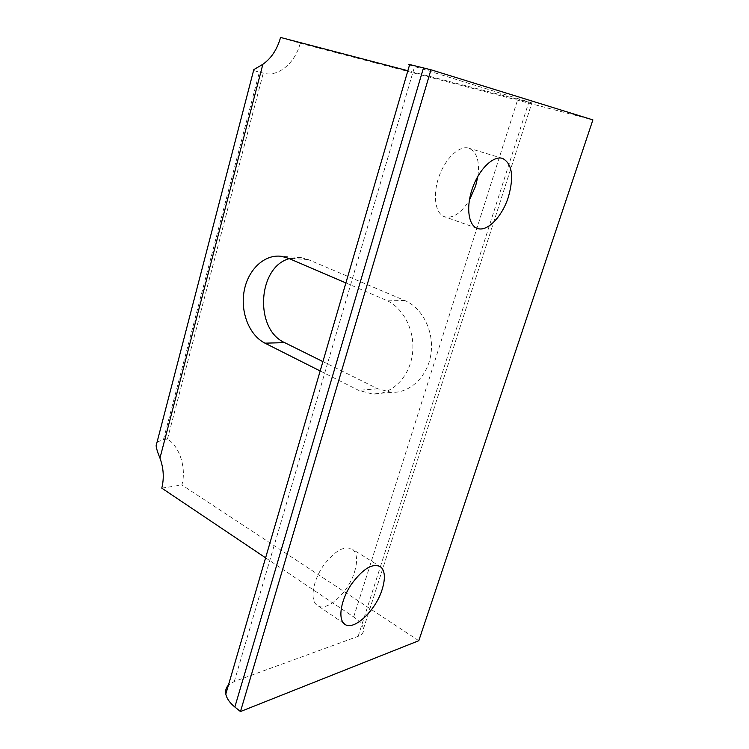 <?xml version="1.0" encoding="UTF-8"?>
<svg xmlns="http://www.w3.org/2000/svg" width="749" height="749" viewBox="0 0 749 749"><rect width="100%" height="100%" fill="white"/><g stroke="black" fill="none" stroke-linecap="round" stroke-linejoin="round"><path stroke-width="0.56" stroke-dasharray="3.75 2.81" d="M161.793 488.151L181.876 484.959C186.651 468.331 179.563 446.161 167.448 439.064L163.488 439.513L157.075 442.107M253.565 70.537L263.873 73.252C277.673 77.344 295.115 63.412 300.227 43.245L280.566 37.45M345.888 282.935L385.913 300.124C403.823 307.633 415.789 331.929 412.315 354.96C409.001 378.03 391.109 395.032 372.496 394.04L358.668 390.369L320.179 370.98M322.913 361.598L377.758 388.778L391.465 392.354C409.928 393.3 427.642 376.663 430.918 354.118C434.354 331.61 422.52 307.858 404.778 300.518L308.129 259.538L301.089 257.59L289.311 258.639M409.544 64.966L531.856 102.931L407.859 70.724M300.227 43.245L592.899 119.896M265.605 557.836L353.687 616.97C359.417 620.884 362.685 624.816 363.49 628.757C363.986 632.231 362.207 634.749 358.153 636.322L234.297 681.487L228.445 685.082M477.909 176.258C479.8 161.11 476.813 151.766 468.958 148.227C459.633 145.025 445.608 157.992 439.111 176.305C432.482 194.581 435.075 213.156 444.176 216.611C452.63 218.942 461.019 213.474 469.37 200.208M354.605 571.674C357.713 561.151 357.142 553.773 352.901 549.551C344.737 544.963 334.766 550.515 322.978 566.216C313.082 580.878 310.049 598.835 316.256 604.602C324.86 614.049 348.397 593.311 354.605 571.674M418.803 640.704L181.876 484.959M167.448 439.064L263.283 73.093M308.129 259.538L288.534 258.311M404.778 300.518L385.913 300.124M377.758 388.778L358.668 390.369M163.488 439.513L259.379 72.101M353.687 616.97L517.728 99.448M234.297 681.487L414.581 66.595M358.153 636.322L380.408 566.675M380.426 566.6L528.953 101.733M263.873 73.252L255.877 71.23M391.465 392.354L372.496 394.04M301.089 257.59L281.446 256.327M476.973 228.248L444.185 216.611M502.645 158.432L468.949 148.227M343.894 623.421L316.256 604.602M380.941 567.002L352.901 549.551M363.49 628.757L531.856 102.931"/><path stroke-width="1.12" d="M157.075 442.107L156.12 445.795C156.541 448.951 157.824 453.061 159.958 458.107C163.628 468.134 164.237 478.143 161.793 488.151L265.605 557.836M407.859 70.724L280.566 37.45C277.177 49.425 271.278 58.375 262.871 64.292L253.808 69.62L253.565 70.537M320.179 370.98L264.949 343.164C249.23 335.271 240.186 312.033 244.174 290.893C247.994 269.715 264.406 253.967 281.446 256.327L288.534 258.311L345.888 282.935M289.311 258.639C257.525 267.075 254.229 329.41 284.676 342.639L322.913 361.598M228.445 685.082C226.058 687.563 225.177 690.569 225.805 694.098C226.704 698.489 229.718 702.787 234.849 707.019L240.466 711.55L418.803 640.704L592.899 119.896L430.965 69.779L409.666 64.545C407.859 64.208 407.821 64.348 409.544 64.966M508.44 196.8C502.242 216.864 486.728 232.667 476.963 228.248C468.088 224.869 465.897 206.031 472.769 187.362C479.529 168.656 493.563 155.296 502.654 158.442C512.147 163.703 514.076 176.492 508.44 196.8M469.37 200.208L475.615 186.07L477.909 176.258M382.205 589.276C375.708 611.24 352.199 632.727 343.894 623.421C337.883 617.756 341.188 599.556 351.206 584.529C363.087 568.397 373.002 562.565 380.941 567.002C385.033 571.169 385.463 578.584 382.205 589.276M430.965 69.779L240.466 711.55M284.676 342.639L264.949 343.164M159.958 458.107L262.871 64.292M234.849 707.019L423.494 67.869M156.11 445.795L253.808 69.62M225.805 694.098L409.666 64.545"/></g></svg>
